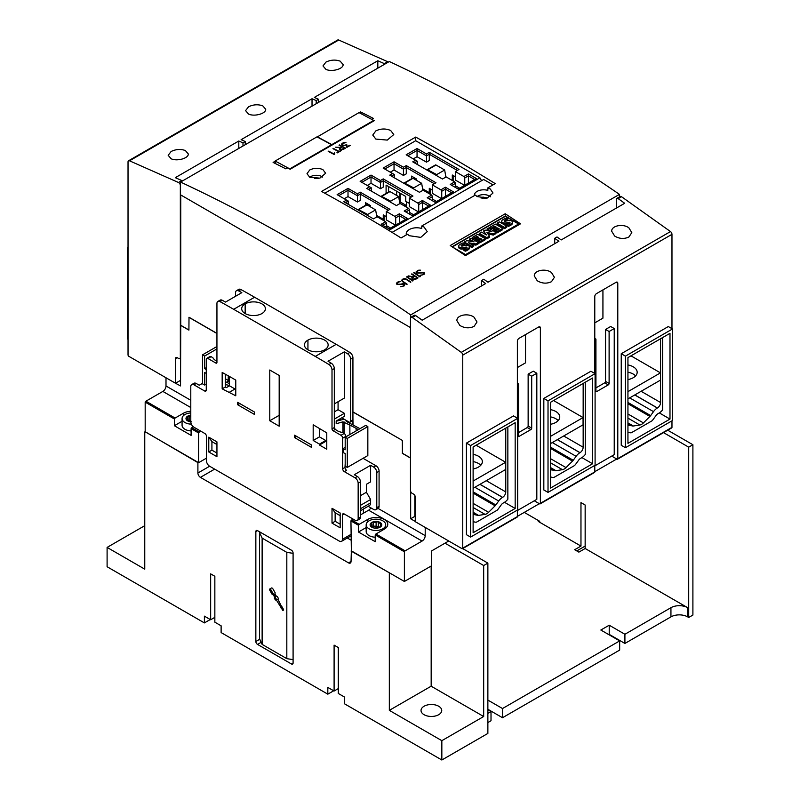 <?xml version="1.0" encoding="UTF-8"?>
<svg xmlns="http://www.w3.org/2000/svg" width="800" height="800" viewBox="0 0 800 800"><rect width="100%" height="100%" fill="white"/><g stroke="black" fill="none" stroke-linecap="round" stroke-linejoin="round"><path stroke-width="1.2" d="M425.21 527.42L425.21 535.64A4.44 2.56 -60 0 1 422.07 541.07L405.13 550.85A1.18 0.68 120 0 0 404.39 551.78L404.39 581.47L351.36 550.86L350.94 520.91A1.18 0.68 -60 0 1 351.67 519.99L353.16 519.14M448.75 541.01L431.49 550.98L431.49 565.83L404.39 581.47M461.93 548.62L415.27 521.68L415.27 497.04A2.37 1.37 -120 0 0 413.6 494.14L412.13 493.3A2.37 1.37 60 0 1 410.46 490.4L410.46 318.35A2.37 1.37 60 0 1 410.95 317.26A2.37 1.37 60 0 1 412.33 317.51L461.28 352.36A2.37 1.37 60 0 1 462.76 355.13L462.76 548.14A1.18 0.68 60 0 1 461.93 548.62M462.52 548.68L517.12 517.15A1.18 0.68 -120 0 0 517.37 516.61L517.37 510.09M517.37 418.17L517.37 341.23A2.37 1.37 -60 0 1 519.04 338.33L538.71 326.97A2.37 1.37 -60 0 1 539.89 326.86A2.37 1.37 -60 0 1 540.38 327.94L540.38 503.32A1.18 0.68 60 0 1 539.54 503.81L534.31 500.79M473.12 521.66L474.98 522.1A9.47 5.47 120 0 0 476.53 522.13L497.11 510.25A9.47 5.47 120 0 0 498.66 508.42L501.26 504.82A4.44 2.56 120 0 1 503.06 503.13L504.29 502.42A9.47 5.47 120 0 0 507.85 499.18L507.85 426.93M505.76 428.13L505.76 491.91A4.44 2.56 -60 0 1 502.62 497.35L502.53 497.4A9.47 5.47 120 0 0 498.69 501.01L495.84 504.96A4.44 2.56 -60 0 1 495.12 505.81L488.61 512.3A7.4 4.27 -60 0 1 485.03 514.37L478.53 515.39A4.44 2.56 -60 0 1 477.8 515.37L474.95 514.72A9.47 5.47 120 0 0 473.12 514.73M515.17 508.46L473.12 532.74L473.12 446.98L515.17 422.7L515.17 508.46L504.5 502.3M550.53 476.97L552.39 477.4A9.47 5.47 120 0 0 553.94 477.44L574.52 465.56A9.47 5.47 120 0 0 576.07 463.73L578.67 460.13A4.44 2.56 120 0 1 580.47 458.44L581.7 457.73A9.47 5.47 120 0 0 585.26 454.49L585.26 382.23M583.16 383.44L583.16 447.22A4.44 2.56 -60 0 1 580.03 452.65L579.94 452.7A9.47 5.47 120 0 0 576.1 456.32L573.25 460.27A4.44 2.56 -60 0 1 572.52 461.12L566.02 467.61A7.4 4.27 -60 0 1 562.44 469.68L555.94 470.7A4.44 2.56 -60 0 1 555.21 470.68L552.36 470.02A9.47 5.47 120 0 0 550.53 470.04M592.58 463.77L550.53 488.05L550.53 402.29L592.58 378.01L592.58 463.77L581.91 457.6M627.94 432.28L629.8 432.71A9.47 5.47 120 0 0 631.35 432.75L651.93 420.87A9.47 5.47 120 0 0 653.48 419.04L656.08 415.44A4.44 2.56 120 0 1 657.88 413.75L659.11 413.04A9.47 5.47 120 0 0 662.66 409.8L662.66 337.54M660.57 338.75L660.57 402.53A4.44 2.56 -60 0 1 657.43 407.96L657.35 408.01A9.47 5.47 120 0 0 653.51 411.63L650.66 415.58A4.44 2.56 -60 0 1 649.93 416.43L643.43 422.92A7.4 4.27 -60 0 1 639.85 424.99L633.34 426.01A4.44 2.56 -60 0 1 632.62 425.99L629.77 425.33A9.47 5.47 120 0 0 627.94 425.35M669.99 419.08L627.94 443.35L627.94 357.59L669.99 333.32L669.99 419.08L659.31 412.91M525.53 334.58L525.53 362.85L517.37 367.56M540.14 503.87L594.53 472.46A1.18 0.68 -120 0 0 594.78 471.92L594.78 465.4M594.78 373.48L594.78 296.54A2.37 1.37 -60 0 1 596.45 293.64L616.12 282.28A2.37 1.37 -60 0 1 617.3 282.16A2.37 1.37 -60 0 1 617.79 283.25L617.79 458.63A1.18 0.68 60 0 1 616.95 459.12L611.72 456.1M602.93 289.89L602.93 318.16L594.78 322.87M517.37 510.57L536.82 499.34L536.82 373.24L531.7 376.19L531.7 428.13L528.14 426.08A1.18 0.68 -60 0 1 527.3 427.53L518.52 432.6M519.35 436.23L518.52 435.74A1.18 0.68 120 0 0 519.35 436.23L530.86 429.58A1.18 0.68 120 0 0 531.7 428.13M518.52 435.74L518.52 383.8L517.37 384.47M531.7 376.19L528.14 374.14L533.27 371.18L536.82 373.24M528.14 374.14L528.14 426.08M518.52 383.8L517.37 383.14M594.78 465.88L614.23 454.65L614.23 328.54L609.11 331.5L609.11 383.44L605.55 381.39A1.18 0.68 -60 0 1 604.71 382.84L595.93 387.91M596.76 391.54L595.93 391.05A1.18 0.68 120 0 0 596.76 391.54L608.27 384.89A1.18 0.68 120 0 0 609.11 383.44M595.93 391.05L595.93 339.11L594.78 339.78M609.11 331.5L605.55 329.45L610.68 326.49L614.23 328.54M605.55 329.45L605.55 381.39M595.93 339.11L594.78 338.45M470.61 445.53L470.61 537.08L517.68 509.91L517.68 418.35L470.61 445.53L466.42 443.11L513.5 415.93L517.68 418.35M470.61 537.08L466.42 534.67L466.42 443.11M548.02 400.84L548.02 492.39L595.09 465.22L595.09 373.66L548.02 400.84L543.83 398.42L590.91 371.24L595.09 373.66M548.02 492.39L543.83 489.98L543.83 398.42M625.43 356.14L625.43 447.7L672.5 420.53L672.5 328.97L625.43 356.14L621.24 353.73L668.31 326.55L672.5 328.97M625.43 447.7L621.24 445.29L621.24 353.73M481.49 285.96L481.49 280.56L485.67 283.54L422.18 320.2L415.68 315.57A2.37 1.37 -120 0 0 414.3 315.33L410.95 317.26M616.32 208.11L616.32 199.49A2.37 1.37 60 0 1 616.81 198.41A2.37 1.37 60 0 1 618.19 198.65L624.69 203.28L561.2 239.94L557.01 236.96L554.71 238.29L558.9 241.27L487.97 282.21L483.79 279.24L481.49 280.56M554.71 243.68L554.71 238.29M671.97 328.67L671.97 234.34A2.37 1.37 -120 0 0 670.49 231.57L621.54 196.72A2.37 1.37 -120 0 0 620.16 196.48L616.81 198.41M617.54 459.18L671.73 427.89A1.18 0.68 -120 0 0 671.97 427.35L671.97 420.83M474.06 326.39C469.32 328.57 464.58 328.25 459.83 325.43L456.89 320.65C456.49 315.08 468.25 312.73 474.06 317.22L477.01 322L474.06 326.39M551.47 281.7C546.73 283.88 541.98 283.56 537.24 280.74L534.3 275.96C533.9 270.38 545.66 268.04 551.47 272.53L554.42 277.31L551.47 281.7M628.88 237.01C624.13 239.19 619.39 238.87 614.65 236.05L611.7 231.27C611.31 225.69 623.07 223.34 628.88 227.84L631.82 232.62L628.88 237.01M473.12 488.29L505.65 469.5L505.65 462.26L473.12 481.04M480.78 465.28A13.31 7.69 0 0 0 478.45 463.46A13.31 7.69 0 0 0 473.12 461.58M473.12 454.34A13.31 7.69 180 0 1 478.45 456.22A13.31 7.69 180 0 1 482.35 461.65A13.31 7.69 180 0 1 473.12 468.97M550.53 436.35L583.06 417.57L553.56 400.53M583.06 417.57L583.06 424.81L550.53 443.59M558.19 420.59A13.31 7.69 0 0 0 555.86 418.77A13.31 7.69 0 0 0 550.53 416.89M550.53 409.64A13.31 7.69 180 0 1 555.86 411.53A13.31 7.69 180 0 1 559.76 416.96A13.31 7.69 180 0 1 550.53 424.28M414.85 495.52L414.85 516.37L410.67 518.79L415.27 521.44M410.46 327.58L180.54 194.83L180.54 182.06L389.33 61.52A1716.04 990.76 60 0 1 619.46 194.38L410.67 314.93A1716.04 990.76 -120 0 0 180.54 182.06M175.52 383.26L128.86 356.33A1.18 0.68 60 0 1 128.03 354.88L128.03 161.87A2.37 1.37 60 0 1 128.52 160.79A2.37 1.37 60 0 1 129.51 160.81L178.46 182.48A2.37 1.37 60 0 1 180.33 185.48L180.33 357.53A2.37 1.37 60 0 1 179.84 358.62A2.37 1.37 60 0 1 178.65 358.5L177.19 357.66A2.37 1.37 60 0 0 176.01 357.54A2.37 1.37 60 0 0 175.52 358.62L175.52 383.26L180.54 385.92L180.75 325.16M128.03 339.3L127.5 338.99L127.5 247.44L128.03 247.13M127.5 247.44L128.03 247.74M377.82 68.16L377.82 60.75L384.32 63.63A2.37 1.37 60 0 1 384.95 64.04M318.51 102.4L318.51 99.26L314.33 97.41L377.82 60.75M316.21 103.73L316.21 100.59L318.51 99.26M312.03 106.15L312.03 98.74L316.21 100.59M182.43 180.97A2.37 1.37 -120 0 0 181.81 180.55L175.31 177.67L238.8 141.01L242.99 142.87L245.29 141.54L241.1 139.69L312.03 98.74M238.8 148.42L238.8 141.01M242.99 146.01L242.99 142.87M245.29 144.68L245.29 141.54M388.3 62.11A2.37 1.37 -120 0 0 387.67 61.7L338.72 40.02A2.37 1.37 -120 0 0 337.73 40L128.52 160.79M180.54 380.36L175.73 383.14M325.94 62.11C330.68 59.81 335.42 59.49 340.17 61.15L343.11 64.58C343.51 68.94 331.75 72.22 325.94 69.36L322.99 65.93L325.94 62.11M248.53 106.8C253.27 104.5 258.02 104.18 262.76 105.84L265.7 109.27C266.1 113.63 254.34 116.91 248.53 114.05L245.58 110.62L248.53 106.8M171.12 151.49C175.87 149.19 180.61 148.87 185.35 150.53L188.3 153.96C188.69 158.32 176.93 161.6 171.12 158.75L168.18 155.32L171.12 151.49M619.46 196.88L619.46 194.38M309.73 169.98C314.12 167.87 318.51 167.75 322.91 169.64L325.64 173.23L319.88 178.14L309.73 177.25L307 173.68L309.73 169.98M375.84 130.89C380.79 128.51 385.74 128.38 390.69 130.51L393.77 134.56L387.28 140.09L375.84 139.08L372.76 135.06L375.84 130.89M450.21 245.54L505.23 213.77A1716.04 990.76 60 0 1 520.5 223.83L465.48 255.6A1716.04 990.76 -120 0 0 450.21 245.54M487.84 187.86L490.27 188.97L493 193L487.25 198.05L477.09 196.58L475.34 195.07L421.77 226L424.16 227.13L427.24 231.69L420.75 237.38L409.31 235.71L407.52 234.23L401.05 237.97A1716.04 990.76 -120 0 0 321.55 191.44L415.69 137.08A1716.04 990.76 60 0 1 495.19 183.61L487.84 187.86L487.84 190.38A9.32 5.38 180 0 0 474.36 195.19A9.32 5.38 180 0 0 474.39 195.62M359.25 112.7L360.56 111.94A1716.04 990.76 60 0 1 373.33 118.38L371.65 119.34A1716.04 990.76 60 0 1 374.27 120.68L290.16 169.24A1716.04 990.76 -120 0 0 287.55 167.9L285.88 168.87A1716.04 990.76 -120 0 0 273.11 162.43L275.15 161.26M317.2 136.98L359.04 112.59L373.67 120.45L331.83 144.6L317.19 136.74M404.3 285.85L400.57 286.78L402.75 286.24L404.43 284.6A1716.04 990.76 -120 0 0 403.89 284.25L397.3 284.51A1716.04 990.76 -120 0 0 396.4 283.92L398.15 281.8L400.71 281.53L398.53 282.08L396.85 283.71A1716.04 990.76 60 0 1 397.67 284.25L404.27 283.99A1716.04 990.76 60 0 1 404.89 284.39L404.3 285.85M345 145.27L346.72 144.48L347.24 146.7L349.82 145.22A1716.04 990.76 60 0 1 350.23 145.43L346.85 147.38L346.36 145.15L342.58 145.38A1716.04 990.76 -120 0 0 342.28 145.22L341.69 143.94L343.16 142.77L345.96 142.54L342.71 143.48L342.71 144.99A1716.04 990.76 60 0 1 342.98 145.13L345 145.27L342.98 145.18A1716.04 990.76 -120 0 0 342.71 145.04L342.22 144.25M413.12 280.76L412.71 280.99A1716.04 990.76 -120 0 0 406.56 276.94L406.97 276.7A1716.04 990.76 60 0 1 413.12 280.76M339.64 149.25L339.34 148.44L340.11 147.67L335.52 147.18L340.55 147.42L341.88 146.65A1716.04 990.76 -120 0 0 339.01 145.16L339.42 144.93A1716.04 990.76 60 0 1 345.57 148.12L343.21 149.48L340.53 149.72A1716.04 990.76 -120 0 0 339.64 149.25M420.27 276.63L419.86 276.87A1716.04 990.76 -120 0 0 413.71 272.81L414.12 272.58A1716.04 990.76 60 0 1 420.27 276.63A1716.04 990.76 -120 0 0 414.12 272.62L413.75 272.84M333.97 153.42L334.32 152.86A1716.04 990.76 60 0 1 334.75 153.08L334.36 154.59A1716.04 990.76 -120 0 0 328.21 151.4L328.62 151.16A1716.04 990.76 60 0 1 333.98 153.94L333.97 153.42M424 274.48L420.27 275.41L422.45 274.86L424.13 273.23A1716.04 990.76 -120 0 0 423.6 272.88L417.01 273.14A1716.04 990.76 -120 0 0 416.1 272.54L417.85 270.42L420.42 270.16L418.24 270.7L416.56 272.34A1716.04 990.76 60 0 1 417.37 272.87L423.98 272.61A1716.04 990.76 60 0 1 424.59 273.02L424 274.48M402.8 279.61L402.24 280.28L402.8 281.32A1716.04 990.76 60 0 1 407.16 284.2L406.75 284.44A1716.04 990.76 -120 0 0 402.37 281.55L401.79 280.06L402.97 279.01L406.52 279.15A1716.04 990.76 60 0 1 410.9 282.04L410.49 282.28A1716.04 990.76 -120 0 0 406.13 279.4L404.48 278.99L402.8 279.61M411.81 278.19L412.59 277L408 276.11L413.03 276.75L414.36 275.98A1716.04 990.76 -120 0 0 411.49 274.1L411.9 273.86A1716.04 990.76 60 0 1 418.05 277.91L415.69 279.28L413.01 279.34A1716.04 990.76 -120 0 0 412.12 278.75L411.82 277.81M340.83 150.41A1716.04 990.76 60 0 1 341.24 150.62L337.38 152.85A1716.04 990.76 -120 0 0 336.97 152.63L338.7 151.64A1716.04 990.76 -120 0 0 332.96 148.66L333.37 148.42A1716.04 990.76 60 0 1 339.11 151.4L340.83 150.41L339.11 151.45A1716.04 990.76 -120 0 0 333.37 148.47L333 148.68M406.39 234.88A10.5 6.06 180 0 1 406.23 233.85A10.5 6.06 180 0 1 421.77 228.52L421.77 226M490.5 196.78A8.1 4.68 0 0 0 489.41 195.99A8.1 4.68 0 0 0 488.4 195.5A8.1 4.68 0 0 0 478.97 195.5A8.1 4.68 0 0 0 477.1 196.58M481.06 198.09A1.38 0.8 0 0 0 481.69 197.92A3.12 1.8 180 0 1 481.88 197.83A1.38 0.8 0 0 0 482.36 197.49L484.15 197.35A1.38 0.8 0 0 0 484.76 197.61A3.12 1.8 180 0 1 484.99 197.67A1.38 0.8 0 0 0 485.74 197.73L487.12 198.08M322.68 177.08A8.1 4.68 0 0 0 322.04 176.67A8.1 4.68 0 0 0 321.03 176.17A8.1 4.68 0 0 0 311.6 176.17A8.1 4.68 0 0 0 309.73 177.25M314.42 178.55A3.12 1.8 180 0 1 314.51 178.51A1.38 0.8 0 0 0 314.99 178.16L316.78 178.03A1.38 0.8 0 0 0 317.4 178.29A3.12 1.8 180 0 1 317.62 178.34A1.38 0.8 0 0 0 318.38 178.41L318.78 178.38M505.23 213.77L505.23 216.17M464.38 242.02L464.38 243.22L471.81 247.51L473.24 246.68L473.24 245.48L471.81 246.3L464.38 242.02L466.72 240.67L474.09 241.85L469.38 239.13L470.89 238.26L478.32 242.54L478.32 243.75L475.91 245.14L471.46 244.45M471.19 241.38L469.38 240.34L469.38 239.13M493.29 235.11L493.29 233.9L486.86 232.39L489.46 236.11L489.46 237.32L486.8 238.85L479.37 234.57L479.37 233.36L481.53 232.11L486.44 234.95L483.62 230.91L485.03 230.09L491.99 231.72L487.1 228.9L488.55 228.06L495.97 232.35L495.97 233.56L493.29 235.11L487.87 233.83M485.03 234.13L483.62 230.91M488.48 230.9L487.1 230.11L487.1 228.9M506.71 226.15L506.71 227.36L504.54 228.61L497.12 224.32L497.12 223.11L499.29 221.86L506.71 226.15L504.54 227.4L497.12 223.11M509 223.49A2.8 1.61 0 0 0 508.39 223.6L508.39 222.39L506.46 222.81A4.43 2.56 180 0 1 503.81 222.94A3.06 1.77 180 0 1 501.85 221.83A3.76 2.17 180 0 1 501.72 221.25A3.76 2.17 180 0 1 502.28 220.12A13.4 7.73 180 0 1 506.21 218.05L507.74 218.93L507.74 220.14A10.89 6.28 0 0 0 505 221.17A3.1 1.79 0 0 0 504.83 221.26M505 221.17L505 219.96A3.1 1.79 0 0 0 504.17 220.63L504.34 221.12A0.89 0.52 0 0 0 505.22 221.24A48.53 28.02 0 0 0 507.79 220.68A4.26 2.46 180 0 1 510.42 220.53A2.87 1.66 180 0 1 512.3 221.6A3.48 2.01 180 0 1 512.42 222.11L512.42 223.32A3.48 2.01 180 0 1 511.86 224.42A10.22 5.9 180 0 1 508.34 226.36L506.91 225.53L506.91 224.32A8.2 4.73 0 0 0 509.72 223.05A1.24 0.71 0 0 0 510 222.59A1.24 0.71 0 0 0 510 222.54L509.58 222.26A2.8 1.61 0 0 0 508.39 222.39M508.39 223.6L506.46 224.02A4.43 2.56 180 0 1 503.81 224.14A3.06 1.77 180 0 1 501.85 223.03A3.76 2.17 180 0 1 501.72 222.46L501.72 221.25M502.79 228.41L502.79 229.62L497.31 232.79L495.98 232.02L495.98 230.81L499.3 228.9L497.61 227.92L494.71 229.6L493.44 228.86L496.34 227.19L494.59 226.18L491.27 228.09L489.88 227.29L495.37 224.12L502.79 228.41L497.31 231.58L495.98 230.81M498.25 229.5L497.61 229.13L494.71 230.8L493.44 230.07L493.44 228.86M495.29 227.79L494.59 227.39L491.27 229.3L489.88 228.5L489.88 227.29M485.14 238.61L485.14 239.81L479.65 242.98L478.32 242.22L478.32 241.01L481.64 239.09L479.95 238.12L477.05 239.79L475.78 239.06L478.68 237.38L476.93 236.37L473.61 238.29L472.22 237.49L477.71 234.32L485.14 238.61L479.65 241.77L478.32 241.01M480.59 239.69L479.95 239.32L477.05 241L475.78 240.26L475.78 239.06M477.63 237.99L476.93 237.58L473.61 239.5L472.22 238.7L472.22 237.49M465.99 248.33A2.8 1.61 0 0 0 465.38 248.43L465.38 247.22L463.44 247.65A4.43 2.56 180 0 1 460.79 247.77A3.06 1.77 180 0 1 458.84 246.66A3.76 2.17 180 0 1 458.71 246.09A3.76 2.17 180 0 1 459.27 244.95A13.4 7.73 180 0 1 463.2 242.88L464.73 243.77L464.73 244.97A10.89 6.28 0 0 0 461.99 246A3.1 1.79 0 0 0 461.82 246.09M461.99 246L461.99 244.79A3.1 1.79 0 0 0 461.15 245.47L461.33 245.95A0.89 0.52 0 0 0 462.21 246.08A48.53 28.02 0 0 0 464.78 245.51A4.26 2.46 180 0 1 467.41 245.37A2.87 1.66 180 0 1 469.29 246.43A3.48 2.01 180 0 1 469.41 246.95L469.41 248.16A3.48 2.01 180 0 1 468.84 249.25A10.22 5.9 180 0 1 465.32 251.19L463.9 250.37L463.9 249.16A8.2 4.73 0 0 0 466.7 247.88A1.24 0.71 0 0 0 466.99 247.42A1.24 0.71 0 0 0 466.99 247.38L466.57 247.1A2.8 1.61 0 0 0 465.38 247.22M465.38 248.43L463.44 248.85A4.43 2.56 180 0 1 460.79 248.98A3.06 1.77 180 0 1 458.84 247.87A3.76 2.17 180 0 1 458.71 247.3L458.71 246.09M471.81 247.51L471.81 246.3M475.91 245.14L475.91 243.94L468.59 242.79L473.24 245.48M478.32 242.54L475.91 243.94M486.8 238.85L486.8 237.65L479.37 233.36M489.46 236.11L486.8 237.65M495.97 232.35L493.29 233.9M504.54 228.61L504.54 227.4M512.42 222.11A3.48 2.01 180 0 1 511.86 223.21A10.22 5.9 180 0 1 508.34 225.15L506.91 224.32M508.34 226.36L508.34 225.15M507.74 218.93A10.89 6.28 0 0 0 505 219.96M509.58 223.14L509.58 222.26M506.46 224.02L506.46 222.81M503.81 224.14L503.81 222.94M501.85 223.03L501.85 221.83M494.71 230.8L494.71 229.6M497.61 229.13L497.61 227.92M497.31 232.79L497.31 231.58M494.59 227.39L494.59 226.18M491.27 229.3L491.27 228.09M477.05 241L477.05 239.79M479.95 239.32L479.95 238.12M479.65 242.98L479.65 241.77M476.93 237.58L476.93 236.37M473.61 239.5L473.61 238.29M469.41 246.95A3.48 2.01 180 0 1 468.84 248.04A10.22 5.9 180 0 1 465.32 249.98L463.9 249.16M465.32 251.19L465.32 249.98M464.73 243.77A10.89 6.28 0 0 0 461.99 244.79M466.57 247.97L466.57 247.1M463.44 248.85L463.44 247.65M460.79 248.98L460.79 247.77M458.84 247.87L458.84 246.66M338.7 151.64L337.02 152.66M418.01 277.94A1716.04 990.76 -120 0 0 411.9 273.91M412.41 277.11L411.82 277.86M413.03 276.75L408.44 275.9M414.36 275.98L413.03 276.8M413.39 279.09L417.23 277.88L415.3 279.04L413.39 279.13A1716.04 990.76 -120 0 0 412.56 278.59L412.56 278.54A1716.04 990.76 60 0 1 413.39 279.09L413.39 279.13M417.23 277.88A1716.04 990.76 -120 0 0 414.77 276.25L412.3 278.03M402.97 279.01L401.78 280.8M404.15 278.7L402.97 279.06M405.35 278.74L404.15 278.74M406.52 279.15L405.35 278.79M410.86 282.06A1716.04 990.76 -120 0 0 406.52 279.2M407.12 284.22A1716.04 990.76 -120 0 0 402.8 281.37L402.24 280.61M417.85 270.42L416.1 271.85M419.03 270.1L417.85 270.47M420.34 270.2L419.03 270.15M416.56 272.34L416.56 272.38A1716.04 990.76 -120 0 1 417.37 272.92L417.37 272.87M418.21 273.07L417.37 272.92M418.74 273.1L418.21 273.12M419.6 272.96L418.74 273.14M421.6 272.51L419.6 273.01M422.47 272.36L421.6 272.56M423.08 272.39L422.47 272.41M423.98 272.61L423.08 272.44M424.59 273.07A1716.04 990.76 -120 0 0 423.98 272.66M421.02 274.97L420.35 275.41M421.62 275L421.02 275.02M422.45 274.86L421.62 275.04M423.57 274.21L422.45 274.91M424.13 273.55L423.57 274.26M333.98 153.94L333.98 153.99A1716.04 990.76 -120 0 0 328.62 151.21M334.73 153.12A1716.04 990.76 -120 0 0 334.32 152.9L333.97 153.47M341.88 146.65L340.55 147.46L335.59 147.18M345.53 148.15A1716.04 990.76 -120 0 0 339.42 144.98M340.11 147.67L339.33 148.78M340.08 149.03A1716.04 990.76 60 0 1 340.91 149.47L344.75 148.14L340.91 149.51A1716.04 990.76 -120 0 0 340.08 149.08L339.82 148.6L340.08 149.08M344.75 148.14A1716.04 990.76 -120 0 0 342.29 146.86L339.82 148.6M413.08 280.78A1716.04 990.76 -120 0 0 406.97 276.75M343.16 142.77L341.69 144.59M344.33 142.41L343.16 142.82M344.95 142.38L344.33 142.46M345.9 142.58L344.95 142.43M350.19 145.46A1716.04 990.76 -120 0 0 349.82 145.27L347.24 146.75L346.72 144.53L345 145.32M398.15 281.8L396.39 283.22M399.32 281.48L398.15 281.85M400.64 281.58L399.32 281.53M396.85 283.71L396.85 283.76A1716.04 990.76 -120 0 1 397.67 284.3L397.67 284.25M398.5 284.45L397.67 284.3M399.04 284.47L398.5 284.5M399.9 284.33L399.04 284.52M401.89 283.89L399.9 284.38M402.77 283.74L401.89 283.94M403.38 283.76L402.77 283.79M404.27 283.99L403.38 283.81M404.89 284.44A1716.04 990.76 -120 0 0 404.27 284.03M401.32 286.35L400.65 286.79M401.92 286.37L401.32 286.4M402.75 286.24L401.92 286.42M403.87 285.59L402.75 286.29M404.43 284.92L403.87 285.64M360.56 113.41L360.56 111.94M275.14 161.02L316.98 136.87L331.62 144.73L289.78 168.88L275.14 161.02L275.3 163.52M331.64 145.3L331.62 144.73M320.23 151.88A1.21 0.72 -61.8 0 1 320.56 151.61L323.88 149.7A1.21 0.72 -61.8 0 1 324.21 149.58M297.22 165.16A1.21 0.72 -61.8 0 1 297.55 164.9L300.86 162.98A1.21 0.72 -61.8 0 1 301.2 162.87M362.29 127.6A1.21 0.72 -61.8 0 1 362.61 127.33L365.93 125.42A1.21 0.72 -61.8 0 1 366.26 125.3M339.27 140.89A1.21 0.72 -61.8 0 1 339.6 140.62L342.91 138.7A1.21 0.72 -61.8 0 1 343.25 138.59M331.85 145.17L331.83 144.6M373.69 121.02L373.67 120.45M360.25 192.17L357.43 193.81L348.01 188.37L337.13 194.65L346.55 200.09L343.72 201.72L373.43 218.87L377.09 216.75L385.67 221.71L381.17 224.3L389.12 228.89L407.32 218.39L399.37 213.8L394.87 216.39L386.3 211.44L389.96 209.33L360.25 192.17L360.25 200.39L357.43 202.02L348.01 196.58L344.25 198.76M370.29 206.79L370.29 205.46L365.48 202.68L365.48 205.35M386.3 216.63L383.26 214.88L383.26 219.23L376.6 215.39M357.43 202.02L357.43 195.74L360.25 194.11L388.28 210.29M459.62 188.19L455.55 185.83M436.61 201.48L432.53 199.12M413.6 214.76L409.52 212.41M390.59 228.05L386.51 225.69M399.07 198.51L399.79 198.09L399.79 193.02M400.21 193.26L400.21 201.96L405.44 204.98L404.08 205.76M405.44 204.98L405.44 206.55M382.01 218.51L381.07 219.05M428.03 191.93L427.09 192.48M434.12 165.72L426.78 169.95M411.11 179.01L403.77 183.24M388.09 192.29L380.76 196.53M365.08 205.58L357.74 209.81M435.57 164.88L427.2 169.71L436.59 175.13L436.71 174.6L427.34 169.63L436.02 165.02L444.67 170.01L445.87 177.04M412.56 178.17L404.19 183L413.58 188.42L413.7 187.89L404.33 182.92L413.01 178.3L421.66 183.3L422.86 190.33M389.54 191.45L381.18 196.28L390.56 201.7L390.69 201.17L381.32 196.2L390 191.59L398.64 196.58L399.85 203.62M366.53 204.74L358.16 209.57L367.55 214.99L367.67 214.46L358.3 209.49L366.99 204.88L375.63 209.87L367.67 214.46M444.67 170.01L436.71 174.6M421.66 183.3L413.7 187.89M398.64 196.58L390.69 201.17M375.63 209.87L376.83 216.9M388.6 186.56L388.6 192M409.31 203.35L405.75 201.29L405.75 196.46L386.09 185.11L386.09 193.45M384.1 220.8L384.1 215.37M406.59 207.21L406.59 201.78M430.13 194.23L430.13 188.79M416.32 180.21L416.32 178.89L411.51 176.11L411.51 178.77M396.65 191.21L396.65 195.43M348.01 196.58L348.01 190.3L357.43 195.74L357.43 193.81M348.01 188.37L348.01 190.3L338.81 195.62M348.22 204.31L348.22 201.05L346.55 200.09M345.4 202.68L348.22 201.05M382.84 225.27L386.51 223.16L385.67 221.71M324.78 193.21L415.69 140.72L479.92 177.8L388.8 230.41M408.68 208.42L404.18 211.02L412.13 215.61L430.34 205.1L422.39 200.51L417.89 203.11L409.31 198.15L412.97 196.04L383.26 178.89L380.44 180.52L371.02 175.08L360.15 181.36L369.56 186.8L366.74 188.43L396.44 205.58L400.1 203.47L408.68 208.42L409.52 209.87L405.86 211.98M431.7 195.13L427.2 197.73L435.15 202.32L453.35 191.81L445.4 187.22L440.9 189.82L432.32 184.87L435.98 182.75L406.28 165.6L403.45 167.23L394.04 161.8L383.16 168.08L392.57 173.51L389.75 175.14L419.46 192.3L423.12 190.18L431.7 195.13L432.53 196.58L432.53 200.81M454.71 181.85L450.21 184.44L458.16 189.03L476.36 178.53L468.41 173.94L463.91 176.53L455.34 171.58L459 169.47L429.29 152.32L426.47 153.95L417.05 148.51L406.17 154.79L415.59 160.23L412.76 161.86L442.47 179.01L446.13 176.9L454.71 181.85L455.55 183.3L451.88 185.41M479.92 177.8L481.59 180.7M464.75 185.23L464.75 177.98L468.41 175.87L468.41 183.12M453.14 180.94L453.14 175.51M468.41 173.94L468.41 175.87L474.69 179.49M464.75 177.98L463.91 176.53M464.54 185.35L455.34 180.04L455.34 171.58M455.34 176.77L452.3 175.02L452.3 180.46M413.28 158.9L417.05 156.72L426.47 162.16L429.29 160.53L429.29 154.25L457.32 170.43M417.05 156.72L417.05 150.44L426.47 155.88L429.29 154.25L429.29 152.32M426.47 162.16L426.47 153.95M417.05 148.51L417.05 150.44L407.85 155.76M417.26 164.45L417.26 161.19L415.59 160.23M414.44 162.82L417.26 161.19M432.32 190.06L429.29 188.31L429.29 192.66L422.63 188.81M390.27 172.18L394.04 170.01L403.45 175.45L406.28 173.82L406.28 167.53L434.31 183.72M394.04 170.01L394.04 163.73L403.45 169.16L406.28 167.53L406.28 165.6M403.45 175.45L403.45 167.23M394.04 161.8L394.04 163.73L384.83 169.04M394.25 177.74L394.25 174.48L392.57 173.51M391.42 176.11L394.25 174.48M367.26 185.47L371.02 183.3L380.44 188.73L383.26 187.1L383.26 180.82L411.3 197.01M380.44 180.52L380.44 182.45L383.26 180.82L383.26 178.89M361.82 182.33L371.02 177.02L380.44 182.45L380.44 188.73M371.02 183.3L371.02 175.08M369.56 186.8L371.23 187.77L368.41 189.4M383.26 219.23L384.1 218.75M399.37 222.98L399.37 215.73L405.65 219.35M395.71 225.09L395.71 217.84L399.37 215.73L399.37 213.8M395.71 217.84L394.87 216.39M386.3 211.44L386.3 219.9L395.5 225.21M409.52 214.1L409.52 209.87M422.39 200.51L422.39 209.69M418.72 211.8L418.72 204.56L422.39 202.44L428.66 206.07M418.72 204.56L417.89 203.11M418.52 211.92L409.31 206.61L409.31 198.15M371.23 191.03L371.23 187.77M428.87 198.7L432.53 196.58M445.4 196.4L445.4 189.16L451.68 192.78M445.4 187.22L445.4 189.16L441.74 191.27L440.9 189.82M441.74 198.52L441.74 191.27M441.53 198.64L432.32 193.32L432.32 184.87M429.29 192.66L430.13 192.17M455.55 187.52L455.55 183.3M386.51 227.38L386.51 223.16M415.69 140.72L415.69 137.08M392.05 232.4L483.68 179.49L493.01 184.87M410.67 314.93L410.67 317.53M410.46 457.91L402.41 453.26L402.41 440.45L352.93 411.89M188.91 329.99L180.75 325.28L180.75 194.95M216.94 333.38L189.01 317.25L188.91 330.12L180.54 325.28M216.94 333.5L188.91 317.31M402.41 440.45L352.93 412.01M402.41 453.26L402.3 440.51M410.46 458.03L402.3 453.32M353.03 424.99L352.93 417.81M410.67 518.79L410.67 491.46M182.07 421.27L174.37 425.72L174.37 418.97L145.18 402.12A1.18 0.68 -60 0 1 145.91 401.2L162.86 391.42A4.44 2.56 120 0 0 166 385.98L166 377.77M269.77 420.74L269.77 370.01L279.18 375.45L279.18 426.18L269.77 420.74L279.18 415.31M235.56 296.27L235.56 292.73A4.44 2.56 60 0 1 236.48 290.7L238.78 289.37A4.44 2.56 60 0 1 240.92 289.54A739.67 427.05 60 0 1 254.6 297.24L336.19 344.34A739.67 427.05 60 0 1 349.87 352.45A4.44 2.56 60 0 1 352.93 357.84L352.93 419.72A2.37 1.37 60 0 1 352.82 420.33A2.37 1.37 60 0 1 352.44 420.8L350.14 422.13A2.37 1.37 60 0 1 348.95 422.01L341.73 417.84M333.05 430.71A1.48 0.85 -120 0 1 332.01 428.89L332.01 369.91A4.44 2.56 -120 0 0 328.95 364.53A739.67 427.05 -120 0 0 315.27 356.42L233.68 309.31A739.67 427.05 -120 0 0 220 301.62A4.44 2.56 -120 0 0 217.86 301.45A4.44 2.56 -120 0 0 216.94 303.48L216.94 362.46A1.48 0.85 -120 0 1 216.63 363.14A1.48 0.85 -120 0 1 215.89 363.07L207.94 358.48A2.37 1.37 -120 0 0 206.76 358.36A2.37 1.37 -120 0 0 206.27 359.44L206.27 390A2.37 1.37 -120 0 1 205.78 391.09A2.37 1.37 -120 0 1 204.6 390.97L193.93 384.81A4.44 2.56 -120 0 0 191.71 384.59A4.44 2.56 -120 0 0 190.79 386.62L190.79 421.77A4.44 2.56 -120 0 0 193.93 427.21L204.81 433.49A2.37 1.37 -120 0 1 206.48 436.38L206.48 460.78A4.44 2.56 -120 0 0 209.62 466.22L339.33 541.11A4.44 2.56 -120 0 0 341.55 541.33A4.44 2.56 -120 0 0 342.47 539.3L342.47 514.9A2.37 1.37 -120 0 1 342.96 513.81A2.37 1.37 -120 0 1 344.14 513.93L355.02 520.21A4.44 2.56 -120 0 0 357.24 520.43A4.44 2.56 -120 0 0 358.16 518.4L358.16 483.25A4.44 2.56 -120 0 0 355.02 477.81L344.35 471.65A2.37 1.37 -120 0 1 342.68 468.76L342.68 438.2A2.37 1.37 -120 0 0 341 435.3L333.05 430.71L335.35 429.38A1.48 0.85 60 0 1 334.31 427.57L334.31 368.59A4.44 2.56 -120 0 0 331.25 363.2A739.67 427.05 -120 0 0 328.03 361.25L344.35 351.83L344.35 398.09L334.31 403.89L338.07 401.72L338.07 409.69L344.35 413.31L344.35 416.33L336.19 421.04L336.19 423.76L342.92 421.82L342.92 432.78M294.56 435.18L311.29 444.84L311.29 447.26L294.56 437.59L294.56 435.18M237.65 402.32L254.39 411.99L254.39 414.4L237.65 404.74L237.65 402.32M319.45 444.11L313.18 440.49L313.18 424.79L326.78 432.86L326.78 449.23L319.45 445L319.45 444.11L325.73 440.49L325.73 441.38L326.78 441.98M230.54 377.08L235.77 380.1L235.77 395.8L222.17 388.84L222.17 372.47L230.54 377.08M332.01 508.3L340.17 513.01L340.17 527.82L332.01 523.11L332.01 508.3L335.14 512.77L335.14 521.3L332.01 523.11M208.78 437.16L216.94 441.87L216.94 456.68L208.78 451.97L208.78 437.16L211.92 441.62L211.92 450.15L208.78 451.97M345.81 436.87L345.81 436.38A2.37 1.37 -120 0 0 344.14 433.48L342.33 432.44A11.83 6.83 180 0 1 337.24 430.71A11.83 6.83 180 0 1 334.37 428.03M344.35 471.65L346.65 470.33A2.37 1.37 60 0 1 344.98 467.43L345.19 463.8M216.94 361.19A11.83 6.83 180 0 1 215.89 360.65A11.83 6.83 180 0 1 212.89 357.71L211.08 356.66A2.37 1.37 -120 0 0 209.9 356.55L206.76 358.36M225.31 374.28L225.31 387.02L226.35 387.63L229.49 385.82L235 389M294.56 437.59L296.65 436.38M237.65 404.74L239.74 403.53M319.45 445L325.73 441.38M319.45 428.64L319.45 436.87L325.73 440.49M313.18 440.49L319.45 436.87M222.17 388.84L225.31 387.02M229.49 392.18L235.77 388.55M229.49 385.82L229.49 376.7M340.17 524.2L335.14 521.3M340.17 515.67L335.14 512.77M216.94 453.05L211.92 450.15M216.94 444.52L211.92 441.62M206.27 373.45L204.6 372.49L204.6 385.05L206.27 384.08M216.94 348.93L204.6 356.06L204.6 368.62L206.27 367.66M204.6 356.06L202.5 354.85L202.5 383.84L204.6 385.05M202.5 354.85L216.94 346.52M343.09 448.58L343.09 452.45L345.19 453.66L345.19 466.22L347.28 467.43L367.84 455.56L367.84 426.57L347.28 438.44L345.19 437.23L345.19 449.79L343.09 448.58L345.19 447.38M345.19 437.23L365.69 425.39L367.84 426.57M336.19 421.23L344.04 419.24L346.65 420.74L346.31 421.41L359.98 428.69M349.87 434.52L349.87 425.03L342.92 421.82M349.87 425.03L356.11 428.35L356.11 430.92M358.43 429.59L356.11 428.35M346.65 420.74L346.65 421.6M340.37 418.63L340.37 420.17M347.28 438.44L347.28 467.43M206.27 369.59L204.6 368.62M236.48 290.7A4.44 2.56 60 0 1 238.62 290.87A739.67 427.05 60 0 1 241.84 292.65L225.52 302.07A739.67 427.05 -120 0 0 222.3 300.29A4.44 2.56 -120 0 0 220.16 300.12L217.86 301.45M357.24 520.43L359.54 519.1A4.44 2.56 -120 0 0 360.46 517.07L360.46 481.92A4.44 2.56 -120 0 0 357.32 476.49L354.29 474.73L370.61 465.31L373.64 467.06A4.44 2.56 60 0 1 376.78 472.5L376.78 507.65A4.44 2.56 60 0 1 375.86 509.68A4.44 2.56 60 0 1 373.64 509.46L368.15 506.29M202.5 383.36L199.26 385.23L196.23 383.48A4.44 2.56 -120 0 0 194.01 383.26L191.71 384.59M363.39 509.05L363.39 513.23M344.35 351.83A739.67 427.05 60 0 1 347.57 353.78A4.44 2.56 60 0 1 350.63 359.16L350.63 421.04A2.37 1.37 60 0 1 350.14 422.13M344.35 398.09L338.07 401.72M360.46 510.74L369.38 505.59A5.92 3.42 -120 0 0 370.61 502.88L360.46 508.74M370.61 465.31L370.61 481.86L366.42 484.28L366.42 492.25L370.61 499.5L370.61 502.88M370.61 499.5L360.46 505.35M366.42 492.25L360.46 495.69M366.42 484.28L370.61 481.86M344.35 413.31L334.31 419.11M338.07 409.69L334.31 411.86M363.07 458.31L375.94 465.74A4.44 2.56 60 0 1 379.08 471.17L379.08 506.32A4.44 2.56 60 0 1 378.16 508.35L375.86 509.68M229.49 383.84L226.56 382.15A2.37 1.37 -120 0 0 227.75 382.27A2.37 1.37 -120 0 0 228.24 381.18L228.24 376.96A2.37 1.37 60 0 1 228.47 376.11M225.31 378.77L228.24 380.46M225.31 384.72A9.62 5.55 180 0 1 229.49 385.59M324.7 349.79A11.86 6.85 180 0 1 307.93 349.79A11.86 6.85 180 0 1 304.45 344.95A11.86 6.85 180 0 1 307.93 340.1L307.95 340.12A11.83 6.83 180 0 1 324.68 340.12A11.83 6.83 180 0 1 328.15 344.95A11.83 6.83 180 0 1 324.68 349.78L324.68 349.8M261.92 313.54L261.94 313.55A11.86 6.85 180 0 1 245.16 313.55A11.86 6.85 180 0 1 241.69 308.71A11.86 6.85 180 0 1 245.16 303.87L245.18 303.88A11.83 6.83 180 0 1 261.92 303.88A11.83 6.83 180 0 1 265.39 308.71A11.83 6.83 180 0 1 261.92 313.54L261.92 313.57M245.18 313.57L245.18 303.88M245.16 303.87L245.16 313.55M307.93 340.1L307.93 349.79L307.95 340.12M352.82 420.33L352.82 424.88M350.94 540.11L347.3 538.01M206.48 458.15L198.63 462.68L145.18 431.82L145.18 402.12M200.85 431.2L199.37 432.06A1.18 0.68 120 0 0 198.63 432.98L191.1 428.63L191.1 435.38L174.37 425.72M198.63 462.68L198.63 432.98M627.94 398.9L660.47 380.12L660.47 372.87L627.94 391.66M635.6 375.89A13.31 7.69 0 0 0 633.27 374.08A13.31 7.69 0 0 0 627.94 372.2M627.94 364.95A13.31 7.69 180 0 1 633.27 366.83A13.31 7.69 180 0 1 637.17 372.27A13.31 7.69 180 0 1 627.94 379.59M630.97 355.84L660.47 372.87M476.15 445.23L505.65 462.26M174.37 418.97A1.18 0.68 -60 0 1 175.1 418.05L183.47 413.22A11.83 6.83 180 0 1 190.79 411.24M193.37 426.83L191.83 427.71A1.18 0.68 120 0 0 191.1 428.63M191.1 430.92A9.76 5.64 180 0 1 182.07 425.3L182.07 418.53A9.76 5.64 0 0 0 191.35 424.16M190.79 412.93A9.76 5.64 0 0 0 184.93 414.55A9.76 5.64 0 0 0 182.07 418.53M190.79 421.85A5.84 3.37 180 0 1 190.32 421.79A5.84 3.37 180 0 1 186.19 419.41A5.84 3.37 180 0 1 187.7 416.15A5.84 3.37 180 0 1 190.79 415.21M191.65 421.82L189.46 421.48L186.19 419.41L187.83 418.31L187.7 416.15L187.53 417.34M186.19 419.41L186.76 419L186.76 419.96M190.32 421.79L189.46 421.48M187.83 419.95L190.79 420.81M187.7 416.15L190.79 416.94M404.39 551.78L375.21 534.93L375.21 541.68L358.47 532.01L358.47 525.26L350.94 520.91M366.18 527.56L358.47 532.01M375.21 537.21A9.76 5.64 180 0 1 366.18 531.59L366.18 524.83A9.76 5.64 0 0 0 372.2 530.03A9.76 5.64 0 0 0 382.84 528.81A9.76 5.64 0 0 0 385.7 524.83A9.76 5.64 0 0 0 379.68 519.62A9.76 5.64 0 0 0 369.04 520.84A9.76 5.64 0 0 0 366.18 524.83M358.47 525.26A1.18 0.68 -60 0 1 359.2 524.34L367.57 519.51A11.83 6.83 180 0 1 380.47 518.03A11.83 6.83 180 0 1 387.78 524.34A11.83 6.83 180 0 1 384.31 529.17L375.94 534A1.18 0.68 120 0 0 375.21 534.93M360.46 514.92L368.62 510.21A4.44 2.56 120 0 0 370.85 507.85M580.97 546.09L574.69 549.71L578.88 552.13L585.15 548.5L585.15 505.02L580.97 502.6L580.97 546.09L538.29 521.45A2.37 1.37 -120 0 0 539.47 521.56A2.37 1.37 -120 0 0 539.74 521.32L524.27 512.39M585.15 548.5L687.46 607.57L687.46 616.75A11.83 6.83 0 0 0 670.94 616.87L624.91 643.45L624.91 634.27L670.94 607.69A11.83 6.83 180 0 1 687.46 607.57M663.53 432.62L688.71 447.16L688.71 617.47L687.46 616.75M517.37 516.37L539.34 503.69M594.78 471.68L616.74 459M483.68 565.53L483.68 716.52L431.17 686.2L389.33 710.36L441.84 740.67L441.84 760L487.87 733.43L487.87 563.11L483.68 565.53L444.98 543.18M487.87 563.11L462.69 548.58M351.36 550.86L351.04 561.42A3.55 2.05 60 0 1 350.31 563.05A3.55 2.05 60 0 1 348.53 562.87L200.41 477.36A3.55 2.05 60 0 1 197.9 473.01L197.9 462.62L145.18 431.7M389.64 572.96L351.04 551.04M624.91 643.45L609.22 634.39L609.22 625.21L624.91 634.27M487.87 700.09L502.51 708.54L502.51 717.72L619.67 650.08L619.67 640.9L600.84 630.03L609.22 625.21M502.51 708.54L619.67 640.9M502.51 717.72L487.87 709.27M487.87 722.56L491.01 720.74L491.01 711.56L487.87 709.75M487.87 713.38L491.01 711.56M441.84 760L344.56 703.83L344.56 697.07L338.28 693.45L338.28 647.55L334.1 645.13L334.1 691.03L338.28 688.61M333.68 690.79L327.82 694.17L221.12 632.57L221.12 625.81L214.85 622.18L214.85 576.28L210.66 573.87L210.66 619.77L214.85 617.35M210.25 619.52L204.39 622.91L107.1 566.74L107.1 547.41L144.76 569.16L144.76 431.94M688.71 447.16L692.9 444.74L692.9 615.06L688.71 617.47M438.7 706.25A10.36 5.98 180 0 1 441.74 710.48A10.36 5.98 180 0 1 435.34 716A10.36 5.98 180 0 1 424.06 714.7A10.36 5.98 180 0 1 421.03 710.48A10.36 5.98 180 0 1 427.42 704.95A10.36 5.98 180 0 1 438.7 706.25M441.84 740.67L483.68 716.52M576.78 550.92L585.15 546.09L585.15 505.02M692.9 444.74L667.72 430.21M204.39 622.91L204.39 616.14L210.66 619.77M327.82 694.17L327.82 687.41L334.1 691.03M144.76 525.67L107.1 547.41M431.17 686.2L431.17 566.01M389.33 710.36L389.33 573.14M255.85 641.51L255.85 531.59A2.37 1.37 60 0 1 256.34 530.51A2.37 1.37 60 0 1 257.53 530.62L291.42 550.19A2.37 1.37 60 0 1 293.09 553.09L293.09 663.01A2.37 1.37 60 0 1 292.6 664.09A2.37 1.37 60 0 1 291.42 663.97L257.53 644.41A2.37 1.37 60 0 1 255.85 641.51L259.74 639.26M293.09 553.34L286.82 552.37L286.82 658.66L293.09 659.63M286.82 552.37L262.13 538.11L259.48 532.4L260.04 532.07L291.43 550.2M262.13 538.11L262.13 644.41L286.82 658.66M280.97 605.4L283.69 609.98L282.83 610.47L276.46 600.14A1.48 0.85 60 0 1 274.98 599.29L274.38 598.27A2.47 1.43 -120 0 0 273.97 595.94A2.47 1.43 -120 0 0 272.17 594.42L269.95 590.58A1.48 0.85 60 0 1 269.95 588.87L271.43 588.02A1.48 0.85 60 0 1 272.9 588.87L275.12 592.71A2.47 1.43 -120 0 0 275.54 595.04A2.47 1.43 -120 0 0 277.34 596.56L277.93 597.58A1.48 0.85 60 0 1 277.93 599.29L280.97 605.4L280.23 605.82M271.43 588.02L270.99 588.27A1.48 0.85 -120 0 0 270.99 589.98L273.21 593.82A2.47 1.43 60 0 1 275.01 595.34A2.47 1.43 60 0 1 275.43 597.66L276.02 598.69A1.48 0.85 -120 0 0 277.5 599.54M269.95 588.87L270.99 588.27L269.95 588.87M272.17 594.42L273.21 593.82M274.38 598.27L275.43 597.66M276.83 599.93L277.56 599.5M281.67 606.26L283.38 609.22M281.19 608.34L282.24 607.74M259.48 532.4L259.48 638.69L262.13 644.41M371.81 522.44A5.84 3.37 180 0 1 377.45 521.57A5.84 3.37 180 0 1 381.59 523.95A5.84 3.37 180 0 1 381.24 526.25A5.84 3.37 180 0 1 380.07 527.21A5.84 3.37 180 0 1 378.41 527.88A5.84 3.37 180 0 1 374.43 528.08A5.84 3.37 180 0 1 370.3 525.7A5.84 3.37 180 0 1 371.81 522.44L371.64 523.63L371.81 522.44L376.12 522.26L376.12 526.12L371.94 526.25M378.79 527.65L378.32 522.59L381.59 523.95L380.07 527.21L374.43 528.08L370.3 525.7L371.94 524.61L371.64 523.63M378.32 522.57L377.45 521.57L376.12 522.26M374.43 528.08L373.56 527.78M378.32 526.51L376.12 526.12M379.94 527.28L379.96 526.57M370.3 525.7L370.87 525.29L370.87 526.26M474.95 514.72L473.12 513.66M477.8 515.37L473.12 512.67M478.53 515.39L473.12 512.27M485.03 514.37L473.12 507.49M488.61 512.3L473.12 503.36M495.12 505.81L473.12 493.11M495.84 504.96L473.12 491.84M498.69 501.01L474.89 487.27M502.53 497.4L479.94 484.35M502.62 497.35L480.02 484.3M505.76 491.91L486.3 480.68M552.36 470.02L550.53 468.97M555.21 470.68L550.53 467.98M555.94 470.7L550.53 467.58M562.44 469.68L550.53 462.8M566.02 467.61L550.53 458.67M572.52 461.12L550.53 448.42M573.25 460.27L550.53 447.15M576.1 456.32L552.29 442.57M579.94 452.7L557.35 439.66M580.03 452.65L557.43 439.61M583.16 447.22L563.71 435.99M629.77 425.33L627.94 424.27M632.62 425.99L627.94 423.29M633.34 426.01L627.94 422.89M639.85 424.99L627.94 418.11M643.43 422.92L627.94 413.98M649.93 416.43L627.94 403.73M650.66 415.58L627.94 402.46M653.51 411.63L629.7 397.88M657.35 408.01L634.75 394.97M657.43 407.96L634.84 394.92M660.57 402.53L641.12 391.29M538.71 326.97L540.38 327.94M616.12 282.28L617.79 283.25M530.86 429.58L527.3 427.53M608.27 384.89L604.71 382.84M517.37 516.61L462.76 548.14M594.78 471.92L540.38 503.32M621.54 196.72L618.19 198.65M415.68 315.57L412.33 317.51M671.97 427.35L617.79 458.63M670.49 231.57L461.28 352.36M671.97 234.34L462.76 355.13M178.46 182.48L181.81 180.55M384.32 63.63L387.67 61.7M175.52 358.62L177.19 357.66M129.51 160.81L338.72 40.02M482.36 198.29L482.36 197.49M482.59 198.32L482.59 197.17M483.78 198.39L483.78 197.08M484.15 198.39L484.15 197.35M484.76 198.38L484.76 197.61M484.99 198.36L484.99 197.67M485.74 198.3L485.74 197.73M486.34 198.22L486.34 197.69M315.22 178.6L315.22 177.84M316.41 178.61L316.41 177.75M316.78 178.6L316.78 178.03M465.02 255.29A0.99 0.57 -60 0 1 465.6 254.6L452.43 246.99M519.4 224.47A0.99 0.57 180 0 0 519.3 224.4A0.99 0.57 120 0 0 519.1 223.95L505.85 216.3A0.99 0.57 120 0 0 505.35 216.35L518.6 224L465.6 254.6A0.99 0.57 -120 0 1 466.15 255.21M452.09 246.77L504.86 216.3A0.99 0.57 -120 0 1 505.35 216.35L452.36 246.94M511.86 224.42L511.86 223.21M468.84 249.25L468.84 248.04M519.15 224.61A0.99 0.57 -120 0 0 518.6 224A0.99 0.57 120 0 1 519.1 223.95A0.99 0.99 0 0 1 519.51 224.41M436.02 165.02L428.07 169.61M413.01 178.3L405.06 182.9M390 191.59L382.04 196.18M366.99 204.88L359.03 209.47M378.06 508.41L425.21 535.64M166 385.98L190.79 400.29M341 435.3L344.14 433.48L344.14 421.98M207.94 358.48L211.08 356.66M215.89 363.07L216.94 362.46M346.27 420.85L346.27 421.4M342.68 438.2L345.81 436.38M342.68 468.76L344.98 467.43M358.16 518.4L360.46 517.07M358.16 483.25L360.46 481.92M355.02 477.81L357.32 476.49M332.01 428.89L334.31 427.57M332.01 369.91L334.31 368.59M328.95 364.53L331.25 363.2M315.27 356.42L336.19 344.34M204.6 390.97L206.27 390M220 301.62L222.3 300.29M233.68 309.31L254.6 297.24M193.93 384.81L196.23 383.48M350.94 534.4L342.47 539.3M344.14 513.93L342.47 514.9M349.87 352.45L347.57 353.78M352.93 357.84L350.63 359.16M352.93 419.72L350.63 421.04M375.94 465.74L373.64 467.06M379.08 471.17L376.78 472.5M379.08 506.32L376.78 507.65M228.24 381.18L226.56 382.15M240.92 289.54L238.62 290.87M191.83 427.71L199.37 432.06M162.86 391.42L190.79 407.54M145.91 401.2L175.1 418.05M183.47 415.63L183.47 413.22M189.14 416.41L189.14 420.27M367.57 521.92L367.57 519.51M351.67 519.99L359.2 524.34M368.62 510.21L422.07 541.07M375.94 534L405.13 550.85M538.29 521.45L539.13 520.96M670.94 616.87L670.94 607.69M351.04 561.42L348.53 562.87M214.66 469.13L200.41 477.36M209.64 466.23L197.9 473.01M269.95 590.58L270.99 589.98M274.98 599.29L276.02 598.69M293.09 663.01L291.42 663.97M261.16 642.31L257.53 644.41M257.53 530.62L255.85 531.59M373.24 522.7L373.24 526.57M378.32 526.46L378.32 522.69M380.43 523.81L380.43 525.63M180.54 358.21L179.84 358.62M490.55 196.75L488.4 195.5M477.07 196.56L478.97 195.5M322.7 177.07L321.03 176.17M309.7 177.23L311.6 176.17M505.85 216.3A0.99 0.99 0 0 0 504.86 216.3M341.55 541.33L350.94 535.9M187.83 420.48L187.83 418.31M385.7 524.83L385.7 528.2M371.94 526.77L371.94 524.61"/></g></svg>
